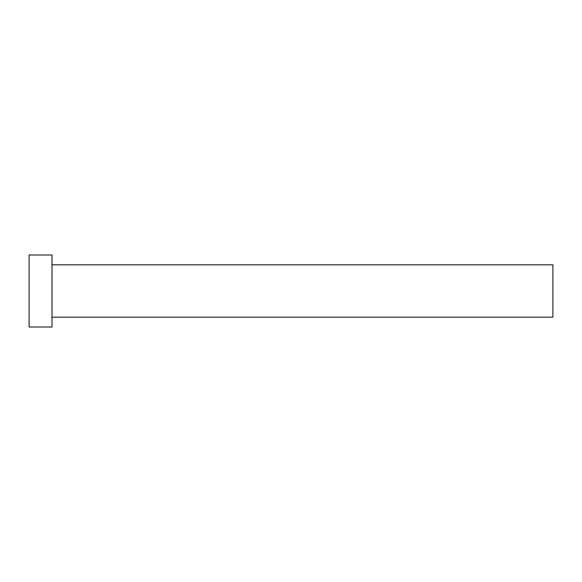 <?xml version="1.0" encoding="UTF-8"?>
<svg xmlns="http://www.w3.org/2000/svg" width="582" height="582" viewBox="0 0 582 582"><rect width="100%" height="100%" fill="white"/><g stroke="black" fill="none" stroke-linecap="round" stroke-linejoin="round"><path stroke-width="0.44" stroke-dasharray="2.91 2.18" d="M552.9 317.19L552.9 264.81M52.016 327.011L52.016 254.989M29.1 327.011L29.1 254.989M52.016 291L52.016 264.81L52.016 291"/><path stroke-width="0.87" d="M52.016 264.81L552.9 264.81L552.9 317.19L52.016 317.19M52.016 291L52.016 327.011L29.1 327.011L29.1 254.989L52.016 254.989L52.016 291"/></g></svg>
